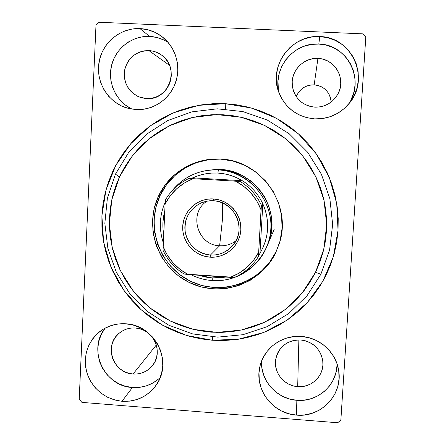 <?xml version="1.0" encoding="UTF-8"?>
<svg xmlns="http://www.w3.org/2000/svg" width="445" height="445" viewBox="0 0 445 445"><rect width="100%" height="100%" fill="white"/><g stroke="black" fill="none" stroke-linecap="round" stroke-linejoin="round"><path stroke-width="0.67" d="M212.254 340.241L212.699 336.932L212.254 340.241L223.757 340.52L235.244 339.668L246.591 337.705L257.705 334.634L268.474 330.485L278.793 325.284L288.56 319.093L297.683 311.951L306.065 303.935L313.625 295.113L320.289 285.573L325.985 275.399L330.652 264.692L334.24 253.555L336.715 242.097L338.039 230.427L338.211 218.667L337.21 206.936L335.057 195.338L331.764 184.002L327.364 173.038L321.902 162.559L315.427 152.663L308.007 143.451L299.719 135.024L290.641 127.459L280.867 120.834L270.504 115.216L259.646 110.649L248.405 107.184L236.896 104.859L225.231 103.679L251.648 108.063L276.495 118.298L298.467 133.889L316.412 154.037L329.383 177.683L336.715 203.604L338.039 230.427L333.327 256.776L322.853 281.285L307.195 302.722L287.203 320.038L263.907 332.393L238.503 339.224L212.254 340.241L186.449 335.441L162.336 325.095L141.076 309.726L123.677 290.09L110.983 267.134L103.596 241.958L101.899 215.775L106.005 189.848L115.745 165.445L130.685 143.785L150.132 125.963L173.155 112.913L198.615 105.343L225.231 103.679L213.528 103.663L201.902 104.803L190.471 107.089L179.341 110.488L168.616 114.96L158.403 120.467L148.802 126.947L139.902 134.334L131.776 142.55L124.511 151.517L118.164 161.14L112.796 171.336L108.458 181.999L105.176 193.03L102.984 204.327L101.899 215.775L101.927 227.273L103.068 238.715L105.304 249.99L108.619 261.004L112.974 271.639L118.331 281.813L124.639 291.425L131.837 300.386L139.864 308.613L148.647 316.033L158.103 322.575L168.143 328.176L178.673 332.782L189.609 336.353L200.834 338.845L212.254 340.241M225.409 109.064L225.231 103.679L225.409 109.064M105.176 328.087C87.22 349.481 104.219 386.438 132.426 387.495L122.008 401.284C105.22 399.037 93.661 389.998 87.331 374.173C82.703 357.797 86.486 343.89 98.668 332.459C106.489 326.107 115.511 323.22 125.74 323.799L118.131 324.005L110.749 325.695L103.885 328.799L97.805 333.205L92.732 338.728L88.867 345.164L86.347 352.256L85.268 359.738L85.663 367.325L87.526 374.723L90.774 381.66L95.286 387.862L100.898 393.107L107.39 397.185L114.515 399.949L122.008 401.284L129.584 401.14L136.954 399.521L143.835 396.484L149.959 392.134L155.088 386.649L159.026 380.23L161.618 373.121L162.753 365.595L162.392 357.952L160.545 350.482L157.274 343.479L152.718 337.215L147.05 331.937L140.492 327.843L133.294 325.095L125.74 323.799C154.537 324.722 173.155 361.451 156.595 384.524C148.179 396.356 136.648 401.946 122.008 401.284L132.426 387.495C143.168 388.129 152.429 384.808 160.2 377.527M347.968 104.859C365.918 81.557 348.04 44.166 318.809 44.044L319.794 36.579C351.9 36.635 370.563 78.704 349.414 103.134C340.286 113.992 328.722 119.243 314.721 118.887L322.747 118.52L330.579 116.584L337.911 113.163L344.458 108.374L349.976 102.406L354.242 95.48L357.09 87.86L358.409 79.844L358.136 71.745L356.284 63.874L352.924 56.537L348.185 50.024L342.255 44.589L335.363 40.434L327.776 37.73L319.794 36.579L311.728 37.018L303.885 39.026L296.57 42.525L290.062 47.376L284.611 53.389L280.422 60.325L277.652 67.924L276.401 75.895L276.712 83.927L278.576 91.72L281.919 98.979L286.608 105.432L292.476 110.827L299.29 114.966L306.8 117.691L314.721 118.887C297.316 117.168 285.312 108.235 278.704 92.087C268.324 65.988 291.481 34.365 319.794 36.579L318.809 44.044C293.06 42.058 271.45 69.882 279.505 94.151M168.082 42.375C162.431 38.737 156.273 36.751 149.598 36.412L139.964 28.591C149.103 29.092 157.168 32.363 164.161 38.398C176.748 49.473 181.226 68.597 174.952 84.3C168.716 100.014 152.529 110.482 136.059 109.603L143.818 109.231L151.367 107.323L158.414 103.946L164.689 99.229L169.951 93.35L173.989 86.525L176.648 79.026L177.822 71.139L177.46 63.168L175.575 55.425L172.237 48.205L167.576 41.797L161.774 36.451L155.06 32.374L147.696 29.72L139.964 28.591L132.165 29.025L124.611 31.011L117.58 34.46L111.35 39.238L106.149 45.156L102.183 51.993L99.597 59.469L98.484 67.312L98.885 75.222L100.781 82.892L104.102 90.035L108.713 96.381L114.454 101.688L121.096 105.754L128.388 108.43L136.059 109.603L126.847 108.002C108.163 102.461 95.708 82.169 98.974 62.556C102.055 42.915 120.367 27.629 139.964 28.591L149.598 36.412C132.098 35.567 115.5 48.394 111.489 65.671C107.362 82.931 116.39 101.872 132.204 109.209M261.554 361.162C260.347 380.67 276.99 399.132 296.854 400.294L296.453 415.102C272.924 413.822 254.407 389.609 259.769 367.142C263.362 348.619 281.985 334.746 301.304 336.437L293.433 336.631L285.779 338.339L278.648 341.487L272.301 345.949L266.989 351.556L262.906 358.08L260.214 365.278L259.001 372.877L259.313 380.575L261.143 388.09L264.413 395.132L269.002 401.44L274.732 406.769L281.39 410.924L288.722 413.739L296.453 415.102L304.285 414.968L311.923 413.333L319.076 410.257L325.462 405.857L330.841 400.289L334.996 393.775L337.761 386.56L339.034 378.923L338.756 371.163L336.943 363.576L333.655 356.462L329.022 350.093L323.231 344.725L316.501 340.559L309.091 337.761L301.304 336.437C319.504 337.488 335.83 352.14 338.573 369.934C343.373 394.148 321.118 417.794 296.453 415.102L296.854 400.294C317.763 402.419 337.494 384.625 337.015 363.788M297.694 386.627L298.862 339.885L297.694 386.627C284.349 385.91 273.519 372.721 275.639 359.771C278.642 346.761 286.953 340.152 300.575 339.952C313.224 341.827 320.65 348.98 322.842 361.401C324.561 375.257 311.711 388.079 297.694 386.627L293.105 385.826L288.749 384.168L284.794 381.704L281.39 378.545L278.665 374.796L276.723 370.613L275.644 366.146L275.461 361.568L276.184 357.057L277.791 352.779L280.222 348.908L283.376 345.581L287.142 342.939L291.375 341.076L295.908 340.063L300.575 339.952L305.181 340.736L309.564 342.394L313.547 344.858L316.974 348.034L319.716 351.8L321.657 356.011L322.736 360.506L322.909 365.1L322.158 369.628L320.528 373.906L318.075 377.777L314.893 381.087L311.111 383.712L306.872 385.554L302.344 386.538L297.694 386.627M148.908 50.591C153.631 50.847 157.914 52.388 161.752 55.213C180.525 67.907 168.861 100.865 146.561 98.579L139.307 97.021C128.026 91.498 123.165 82.397 124.728 69.72C128.277 57.444 136.337 51.069 148.908 50.591L169.567 65.387L148.908 50.591L153.486 51.27L157.847 52.844L161.819 55.263L165.245 58.429L168.004 62.217L169.979 66.483L171.097 71.061L171.308 75.778L170.619 80.445L169.05 84.884L166.658 88.922L163.543 92.41L159.822 95.208L155.644 97.216L151.167 98.356L146.561 98.579L142 97.889L137.666 96.304L133.722 93.889L130.313 90.741L127.57 86.97L125.607 82.731L124.483 78.175L124.255 73.486L124.923 68.836L126.469 64.403L128.833 60.359L131.926 56.86L135.63 54.034L139.802 52.004L144.286 50.841L148.908 50.591M331.152 102.044C329.912 91.931 324.249 86.197 314.17 84.839L317.919 58.44C334.857 58.612 346.399 78.876 338.05 93.756C332.893 102.751 325.184 107.217 314.921 107.15C302.567 105.654 295.063 98.823 292.415 86.653C289.845 72.046 303.062 57.338 317.919 58.44L314.17 84.839C305.698 84.917 299.724 88.828 296.236 96.582M133.083 374.022L156.329 344.958L133.083 374.022C113.686 373.405 103.707 346.416 118.32 333.956C123.115 329.634 128.789 327.648 135.336 328.004C152.946 328.555 163.816 351.489 152.908 365.028C147.885 371.408 141.276 374.401 133.083 374.022L128.627 373.238L124.383 371.603L120.523 369.183L117.185 366.068L114.504 362.38L112.574 358.253L111.473 353.853L111.244 349.342L111.895 344.892L113.408 340.675L115.717 336.854L118.737 333.578L122.358 330.963L126.436 329.122L130.819 328.121L135.336 328.004L139.813 328.772L144.08 330.401L147.963 332.827L151.322 335.953L154.02 339.663L155.956 343.813L157.052 348.235L157.269 352.768L156.595 357.229L155.066 361.451L152.73 365.273L149.687 368.538L146.055 371.13L141.966 372.949L137.588 373.922L133.083 374.022M340.859 420.08L365.796 37.08L340.859 420.08L337.694 422.75L81.913 402.386L337.694 422.75L340.859 420.08M95.992 25.131L79.204 399.321L95.992 25.131L99.051 22.25L362.925 33.864L99.051 22.25L95.992 25.131M81.913 402.386L79.204 399.321L81.913 402.386M362.925 33.864L365.796 37.08L362.925 33.864M261.877 367.793L263.601 374.874L266.677 381.51L270.999 387.45L276.395 392.468L282.67 396.373L289.573 399.015L296.854 400.294L304.23 400.155L311.422 398.603L318.158 395.694L324.171 391.539L329.228 386.288L333.138 380.141L335.741 373.344L336.937 366.146M163.816 39.978L156.879 37.48L149.598 36.412L142.255 36.818L135.135 38.676L128.51 41.919L122.636 46.408L117.736 51.976L113.992 58.401L111.545 65.437L110.493 72.819L110.861 80.256L112.646 87.476L115.767 94.201L120.111 100.175L125.518 105.17L131.77 109.003M351.194 99.413L353.87 92.254L355.104 84.722L354.849 77.113L353.108 69.715L349.948 62.817L345.492 56.693L339.919 51.581L333.444 47.676L326.313 45.134L318.809 44.044L311.222 44.45L303.852 46.336L296.976 49.618L290.858 54.173L285.729 59.819L281.791 66.338L279.182 73.481L278.003 80.968L278.297 88.522M314.921 107.15L310.226 106.444L305.771 104.831L301.727 102.378L298.245 99.179L295.463 95.352L293.483 91.047L292.382 86.425L292.198 81.663L292.949 76.941L294.596 72.44L297.088 68.341L300.319 64.786L304.18 61.927L308.507 59.869L313.152 58.69L317.919 58.44L322.642 59.129L327.12 60.737L331.191 63.19L334.696 66.405L337.494 70.254L339.479 74.588L340.575 79.238L340.742 84.022L339.974 88.761L338.3 93.266L335.78 97.366L332.526 100.904L328.649 103.741L324.31 105.776L319.677 106.922L314.921 107.15M104.848 328.516L101.193 334.59L98.812 341.282L97.783 348.34L98.156 355.494L99.903 362.475L102.962 369.011L107.217 374.862L112.507 379.802L118.631 383.646L125.357 386.243L132.426 387.495L139.574 387.35L146.527 385.809L153.019 382.934L158.798 378.829M331.002 100.303L330.184 96.854L328.71 93.639L326.63 90.78L324.027 88.388L321.006 86.558L317.674 85.362L314.17 84.839L310.627 85.017L307.178 85.879L303.963 87.404L301.093 89.517L298.69 92.148L296.837 95.191M320.873 274.248L315.483 272.368L302.277 292.888L284.856 309.859L264.135 322.453L241.173 330.079L217.127 332.404L193.18 329.35L170.496 321.106L150.171 308.085L133.177 290.941L120.334 270.504L112.262 247.759L109.364 223.796L111.801 199.783L119.488 176.888L115.433 174.173L107.39 198.17L104.842 223.334L107.89 248.432L116.345 272.262L129.801 293.667L147.601 311.628L168.889 325.267L192.652 333.917L217.744 337.126L242.942 334.701L267.011 326.719L288.738 313.536L307.011 295.758L320.873 274.248L307.011 295.758L288.738 313.536L267.011 326.719L242.942 334.701L217.744 337.126L192.652 333.917L168.889 325.267L147.601 311.628L129.801 293.667L116.345 272.262L107.89 248.432L104.842 223.334L107.39 198.17L115.433 174.173L128.616 152.535L146.333 134.346L167.737 120.55L191.773 111.879L217.243 108.819L242.859 111.578L267.284 120.05L289.25 133.817L307.606 152.19L321.385 174.206L329.873 198.726L332.649 224.464L329.578 250.073L320.873 274.248L329.578 250.073L332.649 224.464L329.873 198.726L321.385 174.206L307.606 152.19L289.25 133.817L267.284 120.05L242.859 111.578L217.243 108.819L191.773 111.879L167.737 120.55L146.333 134.346L128.616 152.535L115.433 174.173L119.488 176.888L115.494 186.689L112.479 196.835L110.466 207.22L109.476 217.75L109.503 228.33L110.555 238.854L112.618 249.228L115.672 259.352L119.688 269.142L124.622 278.498L130.435 287.331L137.066 295.575L144.464 303.134L152.546 309.954L161.251 315.961L170.496 321.106L180.192 325.328L190.254 328.599L200.584 330.874L211.086 332.142L221.666 332.376L232.223 331.581L242.653 329.756L252.866 326.914L262.756 323.076L272.229 318.286L281.19 312.574L289.556 305.999L297.243 298.617L304.174 290.496L310.276 281.718L315.483 272.368L319.749 262.522L323.026 252.287L325.278 241.763L326.48 231.05L326.613 220.253L325.684 209.478L323.687 198.837L320.65 188.435L316.595 178.373L311.572 168.755L305.615 159.677L298.801 151.228L291.186 143.496L282.848 136.559L273.875 130.48L264.358 125.323L254.384 121.135L244.066 117.953L233.497 115.817L222.789 114.732L212.042 114.715L201.368 115.761L190.866 117.858L180.637 120.979L170.791 125.084L161.407 130.14L152.585 136.092L144.403 142.873L136.938 150.427L130.257 158.665L124.422 167.515L119.488 176.888L132.082 156.245L148.992 138.901L169.417 125.751L192.351 117.497L216.643 114.593L241.068 117.235L264.358 125.323L285.301 138.456L302.8 155.972L315.939 176.971L324.038 200.345L326.686 224.881L323.776 249.306L315.483 272.368L320.873 274.248M212.61 169.829C251.542 164.544 284.383 209.495 267.517 244.978M218.929 159.032C194.209 158.376 170.329 173.333 160.089 195.566L158.576 195.928C168.978 173.322 193.347 158.17 218.478 159.021C259.624 158.77 292.343 203.554 279.594 242.675L275.627 252.949L279.721 242.247M275.627 252.949L268.936 263.79L260.264 273.08L249.957 280.472L238.409 285.69L226.071 288.544L213.411 288.933L200.917 286.853L189.053 282.391L178.273 275.722L168.972 267.1L161.502 256.848L156.139 245.351L153.097 233.047L152.479 220.386L154.326 207.854L158.576 195.928L165.073 185.053L173.578 175.658L183.768 168.11L195.272 162.703L207.643 159.655L220.403 159.099L233.052 161.062L245.106 165.479L256.081 172.176L265.554 180.904L273.135 191.317L278.542 203.003L281.563 215.502L282.074 228.33L280.066 240.973L275.627 252.949C260.542 284.355 219.941 297.889 189.053 282.391C157.947 267.356 143.668 227.084 158.576 195.928L160.089 195.566C145.331 226.394 159.455 266.249 190.249 281.129C220.815 296.459 260.993 283.059 275.917 251.981L275.627 252.949M208.649 159.672L196.406 162.686L185.025 168.038L174.935 175.508L166.519 184.803L160.089 195.566L155.883 207.37L154.053 219.769L154.66 232.296L157.675 244.477L162.976 255.853L170.368 265.999L179.574 274.532L190.249 281.129L201.986 285.54L214.351 287.598L226.878 287.209L239.087 284.388L250.513 279.221L260.72 271.906L269.297 262.711L275.917 251.981M212.432 169.845L220.703 169.673L231.178 171.303L241.151 174.968L250.229 180.514L258.061 187.734L264.336 196.351L268.813 206.018L271.317 216.359L271.745 226.972L270.093 237.441L267.445 245.151M210.441 255.046C224.886 256.103 238.336 244.233 239.06 229.67C239.994 215.113 227.923 201.541 213.389 200.778L213.294 198.943C228.886 199.749 241.846 214.323 240.84 229.943C240.061 245.573 225.621 258.306 210.129 257.171L210.441 255.046L219.624 245.768C225.665 246.079 231.105 244.433 235.95 240.817C231.105 244.433 225.665 246.079 219.624 245.768L222.355 220.336L222.322 202.87L222.355 220.336L219.624 245.768C197.346 245.401 188.124 213.027 206.981 201.162C188.124 213.027 197.346 245.401 219.624 245.768L210.441 255.046C196.912 253.172 188.519 245.584 185.254 232.29C183.93 218.667 189.37 208.811 201.585 202.731L207.37 201.09L213.389 200.778C234.86 201.146 247.236 229.698 232.818 245.484C226.878 252.215 219.418 255.402 210.441 255.046L210.129 257.171L204.505 256.242L199.165 254.24L194.309 251.241L190.121 247.353L186.755 242.731L184.352 237.552L182.99 232.006L182.728 226.305L183.579 220.676L185.515 215.319L188.452 210.452L192.29 206.258L196.874 202.892L202.041 200.5L207.581 199.165L213.294 198.943L218.946 199.844L224.325 201.835L229.22 204.845L233.441 208.749L236.829 213.405L239.243 218.629L240.6 224.213L240.84 229.943L239.955 235.6L237.986 240.962L235.005 245.824L231.139 250.001L226.527 253.327L221.354 255.686L215.814 256.982L210.129 257.171C194.621 256.264 181.81 241.83 182.728 226.305C183.418 210.769 197.708 197.903 213.294 198.943L213.389 200.778C198.87 199.805 185.548 211.798 184.903 226.283C184.041 240.751 195.984 254.206 210.441 255.046M164.733 211.247L163.649 216.103L162.937 222.456L163.004 228.858L163.588 233.797C162.347 226.194 162.725 218.679 164.733 211.253M212.165 277.925L198.759 275.244L205.824 277.113L212.165 277.925L218.556 277.964L225.799 277.051L212.165 277.925L212.326 280.556L212.165 277.925M218.367 169.918C199.199 169.395 183.629 176.526 171.653 191.322C181.454 178.962 194.231 171.881 209.99 170.079L218.367 169.918C255.397 170.758 282.18 213.945 266.483 247.403C257.7 268.541 234.977 282.33 212.326 280.556C204.85 280.033 197.764 278.086 191.055 274.726C197.764 278.086 204.85 280.033 212.326 280.556C241.696 282.786 269.275 258.712 270.827 228.93C272.824 199.171 248.076 171.364 218.367 169.918L217.889 173.061L218.367 169.918M165.356 201.802C159.527 215.024 158.798 228.541 163.154 242.347C158.798 228.541 159.527 215.024 165.356 201.802M192.885 177.844C200.806 174.195 209.139 172.604 217.889 173.061L211.453 173.088L205.073 173.906L198.854 175.497L192.885 177.844L242.325 180.715L236.607 177.677L230.566 175.374L224.291 173.823L217.889 173.061C226.639 173.606 234.782 176.153 242.325 180.715C251.431 186.372 258.261 194.059 262.828 203.771L259.952 253.322L262.973 247.648L265.276 241.641L266.828 235.388L267.601 228.98L267.584 222.517L266.772 216.098L265.181 209.817L262.828 203.771C270.087 220.859 269.13 237.38 259.952 253.322L258.423 256.565L261.399 205.279L262.828 203.771L259.952 253.322L258.423 256.565C252.588 265.876 244.706 272.813 234.765 277.38C244.706 272.813 252.588 265.876 258.423 256.565L261.048 209.795L256.793 200.995L250.991 193.119L243.849 186.438L235.616 181.193L189.003 178.428L192.885 177.844L242.325 180.715L240.167 181.404L193.113 178.723L184.447 182.962L176.721 188.725L170.201 195.811L165.101 203.982L163.048 250.374C167.737 260.281 174.718 268.151 183.991 273.981L234.765 277.38L230.232 277.352L238.937 273.224L246.736 267.562L253.355 260.536L258.573 252.398C252.215 264.274 242.77 272.596 230.232 277.352L188.063 274.526C176.248 268.157 167.876 258.723 162.959 246.224L167.181 254.913L172.91 262.689L179.947 269.303L188.063 274.526L183.991 273.981C174.718 268.151 167.737 260.281 163.048 250.374L165.101 203.982C171.275 192.084 180.614 183.663 193.113 178.723L189.003 178.428L192.885 177.844M165.629 199.516L165.101 203.982L165.629 199.516C171.314 190.171 179.107 183.145 189.003 178.428C179.107 183.145 171.314 190.171 165.629 199.516M262.828 203.771C258.261 194.059 251.431 186.372 242.325 180.715L240.167 181.404C249.589 187.267 256.67 195.221 261.399 205.279L262.828 203.771M261.399 205.279C256.67 195.221 249.589 187.267 240.167 181.404L235.616 181.193C247.62 187.579 256.098 197.113 261.048 209.795L261.399 205.279M212.805 169.806L209.99 170.079M274.17 229.414L266.483 247.403"/></g></svg>
